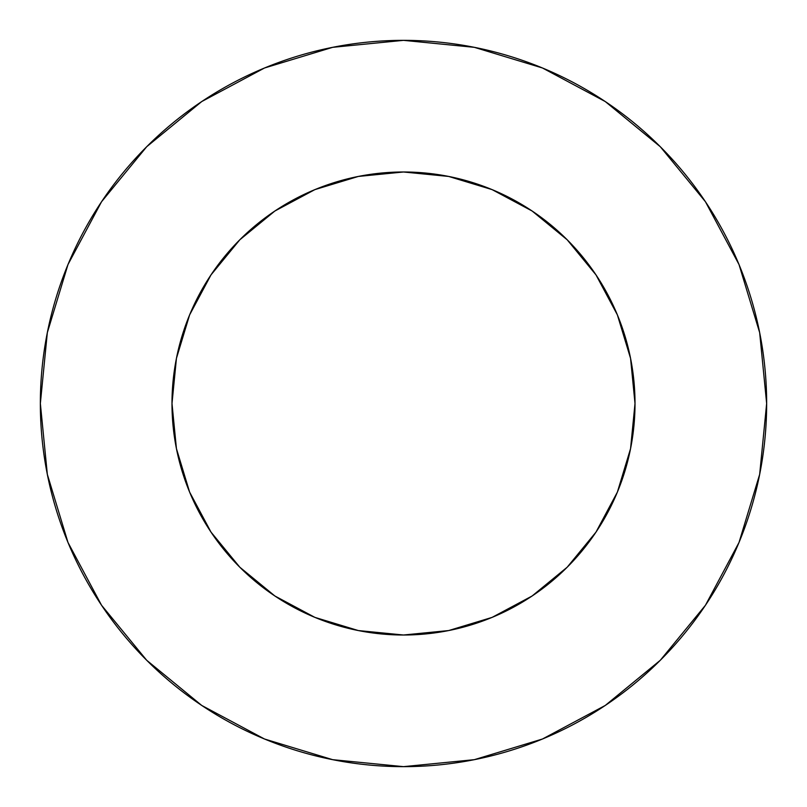 <?xml version="1.0" encoding="UTF-8"?>
<svg xmlns="http://www.w3.org/2000/svg" width="807" height="807" viewBox="0 0 807 807"><rect width="100%" height="100%" fill="white"/><g stroke="black" fill="none" stroke-linecap="round" stroke-linejoin="round"><path stroke-width="1.21" d="M321.963 186.82L358.338 176.44L314.901 189.615L274.884 211.01L239.8 239.8L211.01 274.884L189.615 314.901L176.44 358.338L171.992 403.5A231.508 231.508 0 0 1 403.5 171.992A231.508 231.508 0 0 1 635.008 403.5A231.508 231.508 0 0 1 403.5 635.008A231.508 231.508 0 0 1 171.992 403.5L176.44 448.662L189.615 492.099L211.01 532.116L239.8 567.2L274.884 595.99L314.901 617.385L358.338 630.56L319.411 619.201M40.35 403.5A363.15 363.15 0 0 1 403.5 40.35A363.15 363.15 0 0 1 766.65 403.5A363.15 363.15 0 0 1 403.5 766.65A363.15 363.15 0 0 1 40.35 403.5L47.331 474.345L67.99 542.475L101.551 605.26L146.713 660.287L201.74 705.449L264.525 739.01L332.655 759.669L403.5 766.65L474.345 759.669L542.475 739.01L605.26 705.449L660.287 660.287L705.449 605.26L739.01 542.475L759.669 474.345L766.65 403.5L759.669 332.655L739.01 264.525L705.449 201.74L660.287 146.713L605.26 101.551L542.475 67.99L474.345 47.331L403.5 40.35L332.655 47.331L264.525 67.99L201.74 101.551L146.713 146.713L101.551 201.74L67.99 264.525L47.331 332.655L40.35 403.5M485.037 620.179L448.662 630.56L492.099 617.385L532.116 595.99L567.2 567.2L595.99 532.116L617.385 492.099L630.56 448.662L619.201 487.589M186.82 485.037L176.44 448.662M176.44 358.338L187.799 319.411M620.179 321.963L630.56 358.338L617.385 314.901L595.99 274.884L567.2 239.8L532.116 211.01L492.099 189.615L448.662 176.44L487.589 187.799M705.449 201.74L660.287 146.713L605.351 101.621M201.74 101.551L146.713 146.713L101.621 201.649M101.551 605.26L146.713 660.287L201.649 705.379M605.26 705.449L660.287 660.287L705.379 605.351M358.338 630.56L403.5 635.008L448.662 630.56M630.56 448.662L635.008 403.5L630.56 358.338M448.662 176.44L403.5 171.992L358.338 176.44"/></g></svg>
